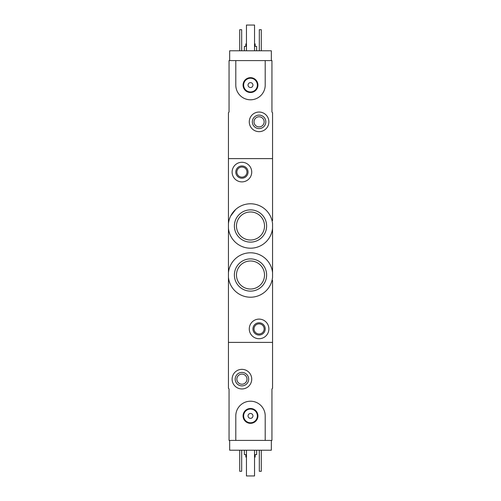 <?xml version="1.0" encoding="UTF-8"?>
<svg xmlns="http://www.w3.org/2000/svg" width="501" height="501" viewBox="0 0 501 501"><rect width="100%" height="100%" fill="white"/><g stroke="black" fill="none" stroke-linecap="round" stroke-linejoin="round"><path stroke-width="0.75" d="M272.557 231.387L272.557 228.324A22.176 22.176 0 0 1 228.443 228.324L228.443 223.665A22.176 22.176 0 0 1 272.557 223.665L272.557 277.335A22.176 22.176 0 0 1 228.443 277.335L228.443 272.676A22.176 22.176 0 0 1 272.557 272.676L272.557 269.613M235.645 209.524L230.754 215.9M234.38 275.005A16.12 16.12 0 0 1 250.5 258.885A16.12 16.12 0 0 1 266.62 275.005A16.12 16.12 0 0 1 250.5 291.125A16.12 16.12 0 0 1 234.38 275.005M234.38 225.995A16.12 16.12 0 0 1 250.5 209.875A16.12 16.12 0 0 1 266.62 225.995A16.12 16.12 0 0 1 250.5 242.115A16.12 16.12 0 0 1 234.38 225.995M272.557 280.397L272.557 388.344L271.943 388.958L271.943 440.417L265.204 440.417L265.204 415.911A14.704 14.704 0 0 0 250.5 401.207A14.704 14.704 0 0 0 235.796 415.911L235.796 440.417L229.057 440.417L229.057 388.958L228.443 388.344L228.443 342.396L272.557 342.396L228.443 342.396L228.443 277.335M228.443 223.665L228.443 158.604L272.557 158.604L272.557 220.603M228.443 228.324L228.443 272.676M272.557 255.892L272.557 245.108M249.273 328.919A9.801 9.801 0 0 1 263.977 320.427A9.801 9.801 0 0 1 263.977 337.405A9.801 9.801 0 0 1 249.273 328.919M252.949 328.919A6.125 6.125 0 0 1 262.142 323.615A6.125 6.125 0 0 1 262.142 334.223A6.125 6.125 0 0 1 252.949 328.919M254.013 328.919A5.066 5.066 0 0 1 261.61 324.529A5.066 5.066 0 0 1 261.61 333.303A5.066 5.066 0 0 1 254.013 328.919M264.522 275.005A14.022 14.022 0 0 0 243.486 262.862A14.022 14.022 0 0 0 243.486 287.148A14.022 14.022 0 0 0 264.522 275.005M264.522 225.995A14.022 14.022 0 0 0 243.486 213.852A14.022 14.022 0 0 0 243.486 238.138A14.022 14.022 0 0 0 264.522 225.995M232.12 172.081A9.801 9.801 0 0 1 246.824 163.595A9.801 9.801 0 0 1 246.824 180.573A9.801 9.801 0 0 1 232.12 172.081M235.796 172.081A6.125 6.125 0 0 1 244.989 166.777A6.125 6.125 0 0 1 244.989 177.385A6.125 6.125 0 0 1 235.796 172.081M236.86 172.081A5.066 5.066 0 0 1 244.457 167.697A5.066 5.066 0 0 1 244.457 176.471A5.066 5.066 0 0 1 236.86 172.081M271.329 440.417L271.329 450.217L229.671 450.217L229.671 440.417M245.847 454.632L245.847 457.081L246.454 457.081M254.546 457.081L255.153 457.081L255.153 454.632M244.375 450.217L244.375 454.632L246.454 454.632M254.546 454.632L256.625 454.632L256.625 450.217M261.284 450.217L261.284 471.297L259.324 471.297L259.324 450.217M241.676 450.217L241.676 471.297L239.716 471.297L239.716 450.217M232.12 379.151A9.801 9.801 0 0 1 246.824 370.665A9.801 9.801 0 0 1 246.824 387.642A9.801 9.801 0 0 1 232.12 379.151M235.182 379.151A6.738 6.738 0 0 1 245.29 373.32A6.738 6.738 0 0 1 245.29 384.987A6.738 6.738 0 0 1 235.182 379.151M236.86 379.151A5.066 5.066 0 0 1 244.457 374.767A5.066 5.066 0 0 1 244.457 383.541A5.066 5.066 0 0 1 236.86 379.151M254.546 450.217L254.546 475.95L246.454 475.95L246.454 450.217M235.796 440.417L265.204 440.417M243.073 415.911A7.427 7.427 0 0 1 254.214 409.48A7.427 7.427 0 0 1 254.214 422.343A7.427 7.427 0 0 1 243.073 415.911M248.051 415.911A2.449 2.449 0 0 1 251.727 413.788A2.449 2.449 0 0 1 251.727 418.034A2.449 2.449 0 0 1 248.051 415.911M243.636 415.911A6.864 6.864 0 0 1 253.932 409.968A6.864 6.864 0 0 1 253.932 421.855A6.864 6.864 0 0 1 243.636 415.911M229.671 60.583L229.671 50.783L271.329 50.783L271.329 60.583M229.057 60.583L235.796 60.583L235.796 85.089A14.704 14.704 0 0 0 250.5 99.793A14.704 14.704 0 0 0 265.204 85.089L265.204 60.583L271.943 60.583L271.943 112.042L272.557 112.656L272.557 158.604L228.443 158.604L228.443 112.656L229.057 112.042L229.057 60.583M255.153 46.368L255.153 43.919L254.546 43.919M246.454 43.919L245.847 43.919L245.847 46.368M256.625 50.783L256.625 46.368L254.546 46.368M246.454 46.368L244.375 46.368L244.375 50.783M239.716 50.783L239.716 29.703L241.676 29.703L241.676 50.783M259.324 50.783L259.324 29.703L261.284 29.703L261.284 50.783M268.88 121.849A9.801 9.801 0 0 1 254.176 130.335A9.801 9.801 0 0 1 254.176 113.358A9.801 9.801 0 0 1 268.88 121.849M265.818 121.849A6.738 6.738 0 0 1 255.71 127.68A6.738 6.738 0 0 1 255.71 116.013A6.738 6.738 0 0 1 265.818 121.849M264.14 121.849A5.066 5.066 0 0 1 256.543 126.233A5.066 5.066 0 0 1 256.543 117.459A5.066 5.066 0 0 1 264.14 121.849M246.454 50.783L246.454 25.05L254.546 25.05L254.546 50.783M265.204 60.583L235.796 60.583M257.927 85.089A7.427 7.427 0 0 1 246.786 91.52A7.427 7.427 0 0 1 246.786 78.657A7.427 7.427 0 0 1 257.927 85.089M252.949 85.089A2.449 2.449 0 0 1 249.273 87.212A2.449 2.449 0 0 1 249.273 82.966A2.449 2.449 0 0 1 252.949 85.089M257.364 85.089A6.864 6.864 0 0 1 247.068 91.032A6.864 6.864 0 0 1 247.068 79.145A6.864 6.864 0 0 1 257.364 85.089"/></g></svg>
